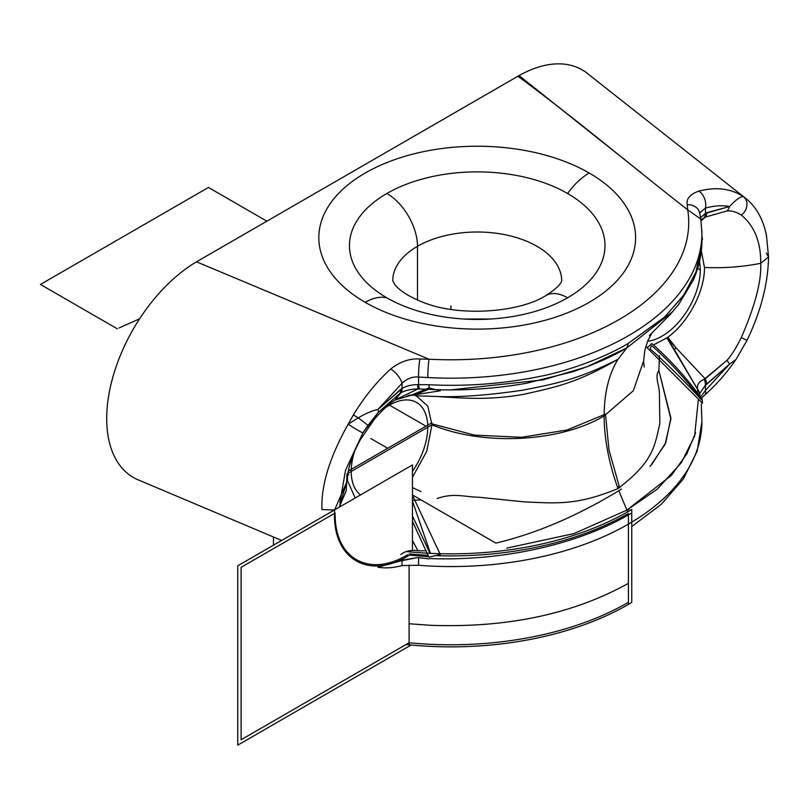 <?xml version="1.0" encoding="UTF-8"?>
<svg xmlns="http://www.w3.org/2000/svg" width="809" height="809" viewBox="0 0 809 809"><rect width="100%" height="100%" fill="white"/><g stroke="black" fill="none" stroke-linecap="round" stroke-linejoin="round"><path stroke-width="1.21" d="M519.054 75.591A128.55 74.216 -60 0 1 587.162 73.235A128.55 74.216 -60 0 1 588.345 74.185A128.55 74.216 120 0 0 519.054 75.591A128.55 74.216 120 0 0 517.912 76.238L196.486 261.823A128.55 74.216 120 0 0 112.006 380.27A128.55 74.216 120 0 0 139.188 480.273A128.55 74.216 120 0 1 137.945 479.757A128.55 74.216 120 0 1 112.279 379.219A128.55 74.216 120 0 1 196.486 261.823L517.912 76.238A128.55 74.216 -60 0 1 519.054 75.591L630.767 164.5M641.608 173.136L533.97 87.554L517.912 76.238C575.947 118.913 630.919 165.582 687.701 209.814A237.775 137.277 180 0 1 428.962 359.196A237.775 137.277 0 0 0 687.701 209.814L700.816 219.057L701.919 233.285A250.972 144.902 180 0 1 427.991 377.57A250.972 144.902 0 0 0 701.919 233.275L701.919 240.364C701.888 253.965 698.956 267.314 693.121 280.399L678.751 304.356L669.65 315.075L649.405 335.482M429.013 359.216L196.486 261.823L429.013 359.216L419.962 358.994L429.013 359.216A13.197 1.001 -87 0 0 427.83 377.56M365.223 302.333A158.382 91.437 0 0 0 589.215 302.333A158.382 91.437 0 0 0 589.215 173.015A158.382 91.437 0 0 0 365.223 173.015A158.382 91.437 0 0 0 365.223 302.333A158.382 91.437 180 0 1 365.223 173.015A158.382 91.437 180 0 1 589.215 173.015A52.797 30.479 120 0 0 567.574 193.482A127.792 73.781 180 0 1 567.574 297.813A43.029 24.846 -120 0 0 545.863 295.568A43.029 24.846 60 0 1 567.574 297.813A127.792 73.781 180 0 1 386.864 297.813A52.797 30.479 120 0 0 365.223 302.333A52.797 30.479 -60 0 1 386.864 297.813A127.792 73.781 180 0 1 386.864 193.482A127.792 73.781 180 0 1 567.574 193.482A127.792 73.781 0 0 0 386.864 193.482A127.792 73.781 0 0 0 386.864 297.813A127.792 73.781 0 0 0 463.769 319.019A127.792 73.781 0 0 0 490.669 319.019A127.792 73.781 0 0 0 567.574 297.813A127.792 73.781 0 0 0 567.574 193.482A52.797 30.479 -60 0 1 589.215 173.015A158.382 91.437 180 0 1 589.215 302.333A158.382 91.437 180 0 1 365.223 302.333M700.816 219.057L699.593 212.696A13.197 10.841 166.9 0 0 687.205 204.717L687.721 209.834L687.185 204.707A13.197 10.841 -13.1 0 1 699.593 212.676L699.664 213.303M701.808 244.581L695.922 272.117L683.726 295.083L664.958 316.784L628.411 343.259C606.163 357.062 567.24 371.402 538.905 376.6C502.268 383.921 465.62 386.631 428.952 384.72L418.587 384.649L418.587 377.055L427.86 377.56L418.587 377.055A13.197 1.547 -86.7 0 1 419.962 358.994C409.769 358.316 400.03 361.653 390.717 369.005C400.03 361.653 409.769 358.316 419.962 358.994A13.197 1.547 93.3 0 0 418.587 377.055C412.671 376.458 407.16 378.531 402.043 383.244A13.197 5.461 -131.3 0 0 390.717 369.005C376.67 381.737 364.222 397.057 353.371 414.946C364.222 397.057 376.67 381.737 390.717 369.005A13.197 5.461 48.7 0 1 402.033 383.244L402.043 388.573C406.3 385.933 411.508 384.629 417.677 384.659L418.587 384.649L418.587 377.055M700.958 219.997L705.236 217.115L701.1 220.958L705.236 217.115L726.988 210.987L705.236 217.115A11.619 7.342 -114.7 0 0 706.844 212.686L700.584 217.641L705.458 213.394L705.458 208.075C714.145 205.688 722.184 205.162 729.587 206.497L706.844 212.686A11.619 7.342 65.3 0 1 705.236 217.115L700.958 219.997M704.154 217.732A11.609 6.775 -119.4 0 0 705.458 213.394L705.458 208.075C714.145 205.688 722.184 205.162 729.587 206.497C736.23 199.418 740.842 196.152 743.451 196.698C731.134 188.517 716.258 186.657 698.834 191.116C690.077 194.211 686.194 198.741 687.185 204.707C686.194 198.741 690.077 194.211 698.834 191.116A13.197 9.293 74.5 0 1 705.458 208.075L699.664 213.02M766.305 253.005L768.55 256.999C768.034 283.817 760.844 311.617 746.96 340.417L741.297 337.575L746.96 340.417L736.433 358.771M735.705 359.772L729.627 364.08L705.458 390.393L705.458 385.064L729.627 364.08L705.458 390.393L705.458 385.064L706.844 384.174A11.619 5.997 -124.8 0 0 705.236 378.875L704.164 379.34C698.976 381.464 696.792 384.811 697.591 389.382L674.372 349.559A26.394 1.537 136.9 0 1 676.061 347.84L705.236 378.875A11.619 5.997 55.2 0 1 706.844 384.174L729.627 364.08L726.988 360.298L704.164 379.34C698.976 381.464 696.792 384.811 697.591 389.382L666.899 337.869L667.738 337.262C688.216 322.71 704.892 291.028 704.467 267.466L701.332 250.78L704.467 267.466C723.731 268.325 742.49 266.93 760.743 263.299C761.552 281.168 755.07 305.923 741.297 337.565C736.008 348.183 731.235 355.758 726.988 360.298L705.236 378.875L676.061 347.84L667.738 337.262C688.216 322.71 704.892 291.028 704.467 267.466C723.731 268.325 742.49 266.93 760.743 263.299C761.552 281.168 755.07 305.923 741.297 337.565C736.008 348.183 731.235 355.758 726.988 360.298L729.627 364.08L735.715 359.752M736.433 358.761C727.008 372.605 716.481 384.659 704.831 394.923A13.197 5.461 -131.3 0 0 705.458 390.393A13.197 5.461 48.7 0 1 704.811 394.934A13.197 5.461 48.7 0 1 704.781 394.964M705.458 213.394L729.587 206.497A11.619 8.848 86.2 0 1 726.988 210.987C731.225 210.492 735.998 211.837 741.297 215.012C754.423 225.944 760.905 242.043 760.743 263.299C760.905 242.043 754.423 225.944 741.297 215.012C735.998 211.837 731.225 210.492 726.988 210.987A11.619 8.848 -93.8 0 0 729.576 206.497C736.23 199.418 740.842 196.152 743.451 196.698C731.134 188.517 716.258 186.657 698.834 191.116M705.458 390.393L700.604 397.259L705.458 390.393M705.458 385.064L699.664 393.659L705.458 385.064A11.619 6.634 -120.5 0 0 704.154 379.34M697.591 389.382A11.609 9.303 -7.9 0 1 699.654 393.629A11.609 9.303 -7.9 0 1 699.664 393.71A11.609 9.303 172.1 0 0 699.654 393.649A11.609 9.303 172.1 0 0 697.591 389.382L697.601 390.16L697.591 389.382M666.899 337.869L653.52 344.927L666.899 337.869L676.061 347.84L666.899 337.869L667.738 337.262L676.061 347.84A26.394 1.537 -43.1 0 0 674.372 349.559L666.899 337.869M645.724 346.727L647.817 347.354L645.724 346.727M700.24 396.794L699.694 393.882A11.619 8.757 168.7 0 0 697.601 390.16L697.854 393.73L697.601 390.16A11.619 8.757 -11.3 0 1 699.694 393.892A11.619 8.757 -11.3 0 1 699.704 393.922M418.587 557.664L417.677 557.532L418.587 557.664L418.587 565.258L402.043 565.562L402.043 560.243L417.677 557.532L400.647 560.95L402.043 560.243L402.043 565.562L418.587 565.258L427.83 565.936L418.587 565.258L418.587 557.664L428.952 558.888M701.302 403.964L701.919 421.651A250.972 144.902 180 0 1 427.991 565.946A250.972 144.902 0 0 0 701.919 421.782M698.41 398.766L694.597 436.091L681.32 462.728L657.232 489.192L626.854 510.135L573.986 533.576L506.798 548.118L573.986 533.576L626.854 510.135L671.46 475.298L686.77 453.98L695.619 432.734M426.262 550.777L418 550.798L412.448 540.543L418 550.798C411.114 549.746 405.39 550.969 400.839 554.458C405.39 550.969 411.114 549.746 418 550.798L419.517 550.707M321.962 509.539C320.971 485.511 329.708 457.055 348.183 424.169L353.371 414.946A13.197 0.546 31.7 0 1 358.225 417.869L348.183 424.169C329.708 457.055 320.971 485.511 321.962 509.539L334.339 510.044L321.962 509.539M402.043 383.244L377.904 409.536L402.043 383.244L402.043 388.573L377.904 409.536C372.676 410.466 366.123 413.247 358.225 417.869C366.123 413.247 372.676 410.466 377.904 409.536L400.647 389.463A11.619 5.997 -124.8 0 1 399.899 393.407L378.501 412.175L377.904 409.536L378.501 412.175L362.907 432.855L345.564 470.14L339.841 502.885L345.564 470.14L362.907 432.855A11.619 0.657 -147.8 0 1 348.183 424.169A11.619 0.657 32.2 0 0 362.907 432.855L367.984 425.291L358.225 417.859L367.984 425.291L378.501 412.175L399.899 393.407L395.014 400.04L400.839 392.85C405.38 390.363 411.103 389.058 418 388.927A11.609 0.93 -88.3 0 1 417.677 384.659C411.508 384.629 406.3 385.933 402.043 388.573A11.619 6.634 59.5 0 1 400.829 392.85A11.619 6.634 -120.5 0 0 402.033 388.573L400.647 389.463A11.619 5.997 55.2 0 1 399.899 393.407L400.839 392.85C405.38 390.363 411.103 389.058 418 388.927L395.985 399.535L418 388.927L426.495 389.281M411.002 395.277L395.025 400.03C389.038 403.812 382.091 410.305 374.162 419.517L360.197 439.934L355.111 450.047L349.741 464.75C347.961 471.981 347.203 476.865 347.455 479.383L339.264 507.203L346.222 490.76L347.031 473.841L347.455 480.718L347.031 473.841L346.222 490.76L339.264 507.203M358.225 417.869A13.197 0.546 -148.3 0 0 353.371 414.946L348.183 424.169L358.225 417.869M400.647 560.95L377.874 567.16C385.286 568.484 393.346 567.948 402.043 565.562M355.181 498.01L347.466 480.586M412.448 477.29L426.758 451.301L431.955 424.806L427.799 406.078L416.18 395.803L427.799 406.078L431.955 424.806L426.758 451.301L412.448 477.29L426.758 451.301L431.955 424.806L347.9 473.336L431.955 424.806L426.758 451.301L412.448 477.29L426.758 451.301L431.955 424.806L426.758 451.301L412.448 477.29L426.758 451.301L431.955 424.806L347.9 473.336M351.227 471.414A54.112 31.248 -60 0 1 354.767 450.825A54.112 31.248 120 0 0 351.227 471.414A54.112 31.248 120 0 0 360.531 494.916A54.112 31.248 -60 0 1 351.227 471.414M384.963 408.06A54.112 31.248 -60 0 1 427.759 427.233A54.112 31.248 -60 0 1 412.448 471.414A54.112 31.248 120 0 0 427.759 427.233A54.112 31.248 120 0 0 416.544 402.457A54.112 31.248 120 0 0 384.963 408.06M434.929 396.461L437.163 396.501C467.299 398.584 491.457 400.03 523.939 394.276C557.108 386.833 577.201 382.788 618.005 359.277C608.833 374.223 604.222 393.113 604.141 415.917C560.192 442.28 483.317 446.255 431.955 424.806C483.317 446.255 560.192 442.28 604.141 415.917L633.356 390.686L643.62 360.915L644.197 367.043M437.163 396.501C459.724 397.35 488.262 395.247 522.786 390.181C557.947 383.264 579.446 378.895 618.005 359.277C577.201 382.788 557.108 386.833 523.939 394.276C491.457 400.03 467.299 398.584 437.163 396.501C459.724 397.35 488.262 395.247 522.786 390.181C557.947 383.264 579.446 378.895 618.005 359.277L626.854 347.91L586.778 366.841L542.991 379.896L450.653 389.867M411.69 395.105L408.879 395.267M429.427 389.351C461.423 390.969 493.611 388.977 525.992 383.365L572.448 371.837C594.261 364.556 612.393 356.577 626.854 347.91L628.411 343.259C606.163 357.062 567.24 371.402 538.905 376.6C502.268 383.921 465.62 386.631 428.952 384.72L429.154 387.936L428.952 384.72L418.587 384.649A11.619 1.83 90 0 0 419.517 389.028A11.619 1.83 -90 0 1 418.587 384.649L417.677 384.659A11.609 0.93 91.7 0 0 418 388.937M682.725 296.519L664.159 317.532L628.411 343.259L626.854 347.91L672.835 311.546M618.005 488.565C608.833 463.021 604.222 438.802 604.141 415.917C604.222 438.802 608.833 463.021 618.005 488.565C608.833 463.021 604.222 438.802 604.141 415.917C604.222 438.802 608.833 463.021 618.005 488.565C577.019 505.524 557.088 503.319 524.05 501.863L479.1 497.252C464.629 497.05 453.98 492.55 437.163 498.526C453.98 492.55 464.629 497.05 479.1 497.252L524.05 501.863C557.088 503.319 577.019 505.524 618.005 488.565C653.096 461.757 654.602 446.972 659.831 423.4L659.386 393.144C659.365 385.033 654.43 376.741 658.87 370.522C654.43 376.741 659.365 385.033 659.386 393.144L659.831 423.4C654.602 446.972 653.096 461.757 618.005 488.565C608.833 463.021 604.222 438.802 604.141 415.917C604.222 393.113 608.833 374.223 618.005 359.277L626.854 347.91M700.27 269.893A54.112 31.248 120 0 0 699.492 261.489A54.112 31.248 120 0 1 700.27 269.893L697.641 268.376L700.27 269.893A54.112 31.248 120 0 1 647.615 341.236A54.112 31.248 120 0 0 700.27 269.893M650.021 466.5L665.109 444.262L670.873 419.042L658.87 370.522L659.466 355.768L658.87 370.522L670.904 417.99L665.736 442.816L651.478 464.912M618.774 490.679L627.642 511.834M412.448 500.275L421.054 499.922L412.448 500.275M420.882 491.538L412.448 487.594L420.882 491.538M431.955 424.806C483.317 446.255 560.192 442.28 604.141 415.917C560.192 442.28 483.317 446.255 431.955 424.806C483.317 446.255 560.192 442.28 604.141 415.917L633.356 390.686L643.62 360.915L644.813 350.337L647.756 340.892L651.842 333.096M760.743 263.299L768.55 256.959L766.426 235.338C763.241 219.391 756.364 207.084 745.817 198.417M743.451 196.698A11.619 9.88 123.8 0 1 741.297 215.012M389.493 405.137L425.969 426.191L389.493 405.137M417.495 300.038L417.495 246.29A84.47 48.773 0 0 0 392.749 280.753L394.519 284.04C396.076 286.255 402.022 293.94 422.672 302.141C458.288 317.057 519.166 312.699 545.863 295.568C563.964 284.03 561.406 279.702 561.689 280.743A84.47 48.773 0 0 0 509.518 235.712A84.47 48.773 0 0 0 417.495 246.29L417.495 300.038M561.689 280.743A84.47 48.773 0 0 0 509.518 235.712A84.47 48.773 0 0 0 417.495 246.29A43.029 24.846 -120 0 0 386.864 193.482A43.029 24.846 60 0 1 417.495 246.29A84.47 48.773 0 0 0 392.749 280.753M412.448 494.946L495.907 543.132C536.832 533.364 578.678 515.353 621.474 489.121M348.274 471.05L431.915 422.763M619.623 487.756L608.955 449.855L605.496 414.097L567.149 429.983L521.613 437.305L474.62 435.141L431.945 423.865M429.882 558.564C503.016 561.345 578.971 544.265 630.646 513.604M617.55 487.281L619.178 486.33L619.674 487.726M629.321 510.863L628.532 509.185M628.411 513.462A250.972 144.902 180 0 1 435.869 555.641A250.972 144.902 0 0 0 628.411 513.462A250.972 144.902 180 0 1 435.869 555.641A250.972 144.902 0 0 0 628.411 513.462M406.037 644.52A250.972 144.902 180 0 0 631.758 602.442L631.758 509.427A250.972 144.902 180 0 1 406.573 551.556M409.091 644.348L409.091 623.759L430.873 625.317C507.344 628.006 573.197 614.011 628.411 583.34L628.411 603.939M628.411 602.351L628.411 514.908L628.411 602.351A250.972 144.902 180 0 1 409.091 642.761L409.091 565.087L409.091 642.761L409.091 565.087L409.091 642.761L241.102 739.75L409.091 642.761A250.972 144.902 180 0 0 628.411 602.351A250.972 144.902 180 0 1 409.091 642.761L241.102 739.75L241.102 567.321L241.102 739.75L241.102 567.321L334.552 513.371M409.445 555.075L428.709 556.764M428.123 555.308A250.972 144.902 180 0 1 409.091 553.882A250.972 144.902 0 0 0 428.123 555.308A250.972 144.902 180 0 1 409.091 553.882A250.972 144.902 0 0 0 428.123 555.308M411.144 645.026L237.745 745.14L237.745 565.815L412.448 464.942L412.448 550.454M407.524 554.782C368.864 578.243 334.188 558.22 335.179 513.007C334.188 558.22 368.864 578.243 407.524 554.782C368.864 578.243 334.188 558.22 335.179 513.007C334.188 558.22 368.864 578.243 407.524 554.782C368.864 578.243 334.188 558.22 335.179 513.007M347.526 476.825L347.476 480.425L334.623 509.852C331.559 559.555 369.733 581.529 411.245 553.943M412.448 521.279L428.851 557.128L440.318 554.59L412.448 495.26M430.014 553.336L412.448 515.96M412.448 501.014L430.358 553.113M409.253 395.672L440.318 390.787L428.851 387.926L411.164 395.237L406.816 396.107M430.873 388.36L413.662 395.409L430.873 388.36L410.072 395.49M701.868 230.302L701.909 231.91M701.919 239.707L702.485 239.424L701.919 236.036M702.202 399.312C687.215 378.531 670.428 359.934 651.832 343.522L647.22 347.84L702.485 403.226L702.202 399.312M700.119 400.637L702.485 403.226M650.112 348.81L651.599 345.534C668.537 360.359 685.041 378.319 701.11 399.413C684.192 380.908 667.192 364.04 650.112 348.81L651.599 345.534C668.537 360.359 685.041 378.319 701.11 399.413C684.192 380.908 667.192 364.04 650.112 348.81L651.599 345.534C668.537 360.359 685.041 378.319 701.11 399.413C684.192 380.908 667.192 364.04 650.112 348.81M370.825 438.549L387.703 448.287M347.779 474.266L348.821 474.873M450.947 309.382L450.947 305.913M273.472 545.185L273.472 536.994M118.994 327.979L139.623 318.786L118.994 327.979M266.859 221.191L208.439 187.455L40.45 284.444L117.426 328.879L40.45 284.444L208.439 187.455L266.859 221.191M745.615 198.286L587.132 73.235M704.831 394.913L701.454 398.362M701.919 421.651L697.186 451.078L683.342 479.009L661.216 504.391L631.758 526.517M281.663 540.452L137.914 479.737M435.232 396.461L415.573 395.773M463.769 319.019L490.669 319.019M347.455 481.031L347.476 480.425"/></g></svg>
